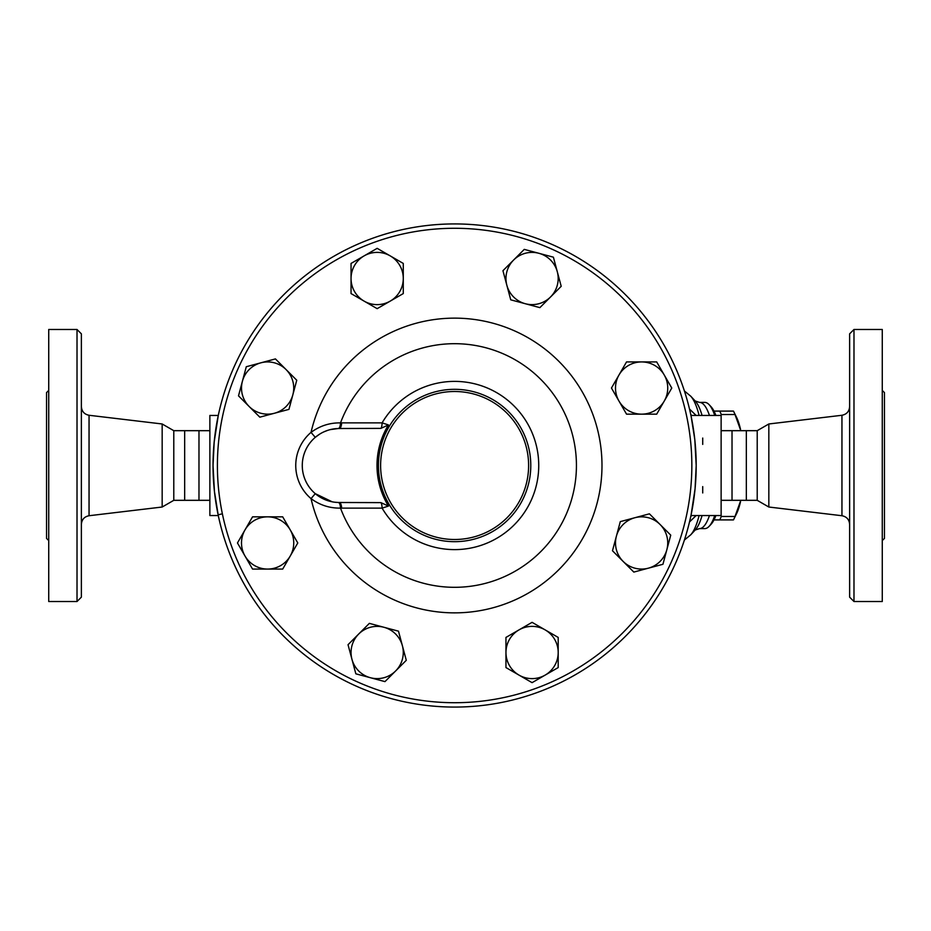 <?xml version="1.0" encoding="UTF-8"?>
<svg xmlns="http://www.w3.org/2000/svg" width="931" height="931" viewBox="0 0 931 931"><rect width="100%" height="100%" fill="white"/><g stroke="black" fill="none" stroke-linecap="round" stroke-linejoin="round"><path stroke-width="1.4" d="M81.369 465.5L81.369 333.833L77.017 329.481L77.017 601.519L81.369 597.167L81.369 465.5M209.871 500.319L173.783 500.319L162.169 507.023L162.169 423.977L89.05 415.273C84.314 414.318 81.753 411.432 81.369 406.626M77.017 601.519L48.726 601.519L48.726 329.481L77.017 329.481M48.726 540.585L46.55 538.409L46.55 392.591L48.726 390.415M173.783 500.319L173.783 430.681L162.169 423.977M184.664 500.319L184.664 430.681L173.783 430.681M198.978 500.319L198.978 430.681L184.664 430.681M849.631 465.5L849.631 597.167L853.983 601.519L853.983 329.481L849.631 333.833L849.631 465.5M768.831 423.977L757.217 430.681L757.217 500.319L768.831 507.023L768.831 423.977L841.95 415.273L841.95 515.727C846.686 516.682 849.247 519.568 849.631 524.374M853.983 601.519L882.274 601.519L882.274 329.481L853.983 329.481M882.274 540.585L884.45 538.409L884.45 392.591L882.274 390.415M691.116 514.796L695.061 488.891L696.19 465.5A241.571 241.571 0 0 0 333.833 256.293A241.571 241.571 0 0 0 333.833 674.707A241.571 241.571 0 0 0 696.19 465.5A241.571 241.571 0 0 1 454.619 707.071A241.571 241.571 0 0 1 213.036 465.5A241.571 241.571 0 0 1 454.619 223.929A241.571 241.571 0 0 1 696.19 465.5L694.805 439.595L691.116 416.204M757.217 500.319L746.336 500.319L746.336 430.681L757.217 430.681M746.336 500.319L732.022 500.319L732.022 430.681L746.336 430.681M740.354 429.447L735.013 414.528A60.934 15.769 -90 0 0 733.686 411.525A60.934 15.769 -90 0 0 733.465 411.095L719.733 411.095A60.934 15.769 90 0 1 721.269 414.528L721.129 415.529M733.686 411.525L736.537 417.309A54.405 14.081 90 0 1 740.552 429.459M740.552 501.541A54.405 14.081 90 0 1 736.537 513.691L733.686 519.475A60.934 15.769 -90 0 0 735.013 516.472L740.354 501.553M721.129 515.471L721.269 516.472A60.934 15.769 90 0 1 719.733 519.905L733.465 519.905A60.934 15.769 -90 0 0 733.686 519.475M713.984 411.095L719.733 411.095M719.733 519.905L713.984 519.905M721.269 516.472L735.013 516.472M721.269 414.528L735.013 414.528M402.39 645.73L406.288 660.3L395.628 670.96A26.115 26.115 0 0 0 383.921 627.273L398.491 631.171L402.39 645.73M384.969 681.62L370.398 677.721A26.115 26.115 0 0 0 395.628 670.96L384.969 681.62M355.84 673.823L351.941 659.253A26.115 26.115 0 0 0 370.398 677.721L355.84 673.823M358.691 634.023L369.363 623.363L383.921 627.273A26.115 26.115 0 0 0 351.941 659.253L348.031 644.694L358.691 634.023M290.239 556.016L282.698 569.074L267.628 569.074A26.115 26.115 0 0 0 290.239 529.902L297.78 542.959L290.239 556.016M252.545 569.074L245.004 556.016A26.115 26.115 0 0 0 267.628 569.074L252.545 569.074M237.463 542.959L245.004 529.902A26.115 26.115 0 0 0 245.004 556.016L237.463 542.959M267.628 516.845L282.698 516.845L290.239 529.902A26.115 26.115 0 0 0 245.004 529.902L252.545 516.845L267.628 516.845M274.377 413.271L259.819 417.169L249.159 406.51A26.115 26.115 0 0 0 292.846 394.802L288.947 409.372L274.377 413.271M238.499 395.85L242.397 381.279A26.115 26.115 0 0 0 249.159 406.51L238.499 395.85M246.296 366.721L260.866 362.822A26.115 26.115 0 0 0 242.397 381.279L246.296 366.721M286.085 369.572L296.756 380.244L292.846 394.802A26.115 26.115 0 0 0 260.866 362.822L275.425 358.912L286.085 369.572M364.102 301.12L351.045 293.579L351.045 278.509A26.115 26.115 0 0 0 390.217 301.12L377.16 308.661L364.102 301.12M351.045 263.426L364.102 255.885A26.115 26.115 0 0 0 351.045 278.509L351.045 263.426M377.16 248.344L390.217 255.885A26.115 26.115 0 0 0 364.102 255.885L377.16 248.344M403.274 278.509L403.274 293.579L390.217 301.12A26.115 26.115 0 0 0 390.217 255.885L403.274 263.426L403.274 278.509M506.848 285.27L502.949 270.7L513.609 260.04A26.115 26.115 0 0 0 525.317 303.727L510.747 299.829L506.848 285.27M524.269 249.38L538.828 253.279A26.115 26.115 0 0 0 513.609 260.04L524.269 249.38M553.398 257.177L557.297 271.747A26.115 26.115 0 0 0 538.828 253.279L553.398 257.177M550.547 296.977L539.875 307.637L525.317 303.727A26.115 26.115 0 0 0 557.297 271.747L561.207 286.306L550.547 296.977M618.999 374.984L626.54 361.926L641.61 361.926A26.115 26.115 0 0 0 618.999 401.098L611.458 388.041L618.999 374.984M656.692 361.926L664.234 374.984A26.115 26.115 0 0 0 641.61 361.926L656.692 361.926M671.775 388.041L664.234 401.098A26.115 26.115 0 0 0 664.234 374.984L671.775 388.041M641.61 414.155L626.54 414.155L618.999 401.098A26.115 26.115 0 0 0 664.234 401.098L656.692 414.155L641.61 414.155M634.849 517.729L649.419 513.831L660.079 524.49A26.115 26.115 0 0 0 616.392 536.198L620.29 521.628L634.849 517.729M670.739 535.15L666.84 549.721A26.115 26.115 0 0 0 660.079 524.49L670.739 535.15M662.942 564.279L648.372 568.178A26.115 26.115 0 0 0 666.84 549.721L662.942 564.279M623.142 561.428L612.482 550.756L616.392 536.198A26.115 26.115 0 0 0 648.372 568.178L633.813 572.088L623.142 561.428M545.135 629.88L558.193 637.421L558.193 652.491A26.115 26.115 0 0 0 519.021 629.88L532.078 622.339L545.135 629.88M558.193 667.574L545.135 675.115A26.115 26.115 0 0 0 558.193 652.491L558.193 667.574M532.078 682.656L519.021 675.115A26.115 26.115 0 0 0 545.135 675.115L532.078 682.656M505.952 652.491L505.952 637.421L519.021 629.88A26.115 26.115 0 0 0 519.021 675.115L505.952 667.574L505.952 652.491M315.272 437.349L311.035 432.38A43.524 43.524 0 0 0 311.035 498.62L315.272 493.651A36.996 36.996 0 0 1 315.272 437.349L319.647 434.137M330.272 429.61L338.29 428.516A6.529 2.397 88.5 0 0 340.513 422.883C329.679 422.709 319.857 425.874 311.035 432.38A147.354 147.354 0 0 1 537.722 343.807A147.354 147.354 0 0 1 537.722 587.193A147.354 147.354 0 0 1 311.035 498.62C319.857 505.126 329.69 508.291 340.513 508.117A6.529 2.397 91.5 0 0 338.29 502.484L334.601 502.205M323.744 431.914L327.561 430.401M332.204 501.821L315.272 493.651M339.268 428.504A6.529 2.397 90 0 0 341.642 422.872L340.513 422.883A121.798 121.798 0 0 1 527.633 368.001A121.798 121.798 0 0 1 527.633 562.999A121.798 121.798 0 0 1 340.513 508.117L341.642 508.128A6.529 2.397 90 0 0 339.268 502.496A36.996 36.996 0 0 1 302.272 465.5A36.996 36.996 0 0 1 339.268 428.504L380.884 428.376A6.529 1.536 90 0 0 382.106 422.872L341.642 422.872M341.642 508.128L382.106 508.128A6.529 1.536 90 0 0 380.884 502.624L339.268 502.496M380.884 428.376L388.448 424.932L382.106 422.872A84.116 84.116 0 0 1 538.735 465.5A84.116 84.116 0 0 1 382.106 508.128L388.448 506.068L380.884 502.624M388.448 424.932A77.622 77.622 0 0 0 388.448 506.068M691.838 465.5A237.219 237.219 0 0 1 336.01 670.937A237.219 237.219 0 0 1 336.01 260.063A237.219 237.219 0 0 1 691.838 465.5M528.61 465.5A73.991 73.991 0 0 1 417.623 529.588A73.991 73.991 0 0 1 417.623 401.412A73.991 73.991 0 0 1 528.61 465.5M530.786 465.5A76.167 76.167 0 0 0 416.529 399.527A76.167 76.167 0 0 0 416.529 531.473A76.167 76.167 0 0 0 530.786 465.5M222.369 513.819L218.122 514.796L218.285 515.553L209.871 515.553L209.871 415.447L218.285 415.447L214.177 442.109L213.036 465.5L214.433 491.405L218.285 515.553M696.132 415.447L689.499 409.035M690.779 414.656L691.849 415.447M689.499 521.965L696.132 515.553M691.849 515.553L690.779 516.344M702.719 438.047L702.719 444.413M702.719 486.587L702.719 492.953M709.445 415.447A63.11 16.339 -90 0 0 707.746 411.025A63.11 16.339 -90 0 0 699.495 402.39L704.779 402.39A63.11 16.339 90 0 1 709.154 404.694A63.11 16.339 90 0 1 714.729 415.447M714.729 515.553A63.11 16.339 90 0 1 709.154 526.306A63.11 16.339 90 0 1 704.779 528.61L699.495 528.61A63.11 16.339 -90 0 0 709.445 515.553M709.154 526.306L711.109 524.211A60.934 15.769 -90 0 0 715.881 515.553M715.881 415.447A60.934 15.769 -90 0 0 711.109 406.789L709.154 404.694M690.953 515.553L721.129 515.553L721.129 415.447L690.953 415.447M218.122 416.204L218.285 415.447M162.169 507.023L89.05 515.727L89.05 415.273M699.1 515.553A71.978 18.632 90 0 1 690.697 534.848L684.425 540.003M702.079 415.447A66.939 17.328 90 0 0 699.321 407.72A66.939 17.328 90 0 0 695.213 401.005L690.697 396.152A71.978 18.632 90 0 1 695.12 403.367A71.978 18.632 90 0 1 699.1 415.447M702.079 515.553A66.939 17.328 90 0 1 695.213 529.995L690.697 534.848M89.05 515.727C84.314 516.682 81.753 519.568 81.369 524.374M841.95 415.273C846.686 414.318 849.247 411.432 849.631 406.626M768.831 507.023L841.95 515.727M690.697 396.152L684.425 390.997M695.201 530.007L699.495 528.61M695.201 400.993L699.495 402.39M209.871 430.681L198.978 430.681M732.022 430.681L721.129 430.681M732.022 500.319L721.129 500.319"/></g></svg>
